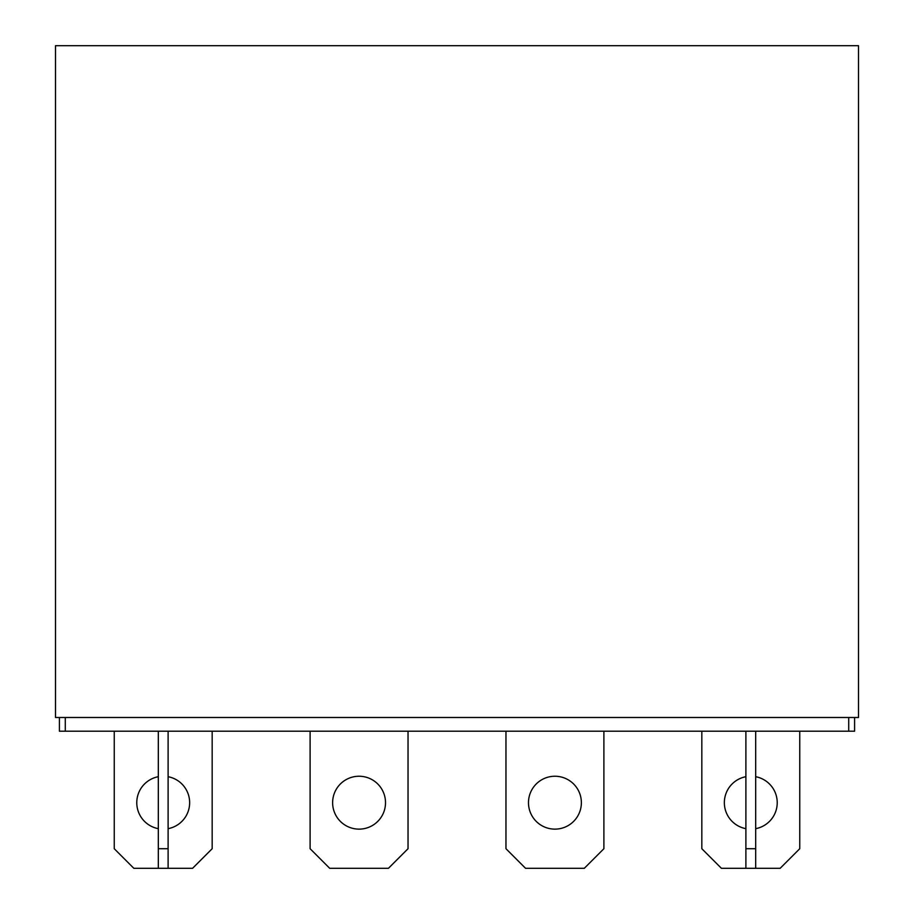 <?xml version="1.0" encoding="UTF-8"?>
<svg xmlns="http://www.w3.org/2000/svg" width="914" height="914" viewBox="0 0 914 914"><rect width="100%" height="100%" fill="white"/><g stroke="black" fill="none" stroke-linecap="round" stroke-linejoin="round"><path stroke-width="1.37" d="M858.509 45.7L858.509 717.49L55.491 717.49L55.491 45.7L858.509 45.7M854.59 717.49L854.59 731.2L59.41 731.2L59.41 717.49M168.107 868.3L158.316 868.3L158.316 848.718L168.107 848.718L168.107 868.3L192.591 868.3L212.174 848.718L212.174 731.2M158.316 776.706A26.437 26.437 0 0 0 158.316 828.667M168.107 828.667A26.437 26.437 0 0 0 168.107 776.706M158.316 868.3L133.832 868.3L114.25 848.718L114.25 731.2M310.109 731.2L310.109 848.718L329.691 868.3L388.45 868.3L408.032 848.718L408.032 731.2M332.627 802.686A26.437 26.437 0 0 0 372.295 825.582A26.437 26.437 0 0 0 372.295 779.791A26.437 26.437 0 0 0 332.627 802.686M505.968 731.2L505.968 848.718L525.55 868.3L584.309 868.3L603.891 848.718L603.891 731.2M528.486 802.686A26.437 26.437 0 0 0 568.154 825.582A26.437 26.437 0 0 0 568.154 779.791A26.437 26.437 0 0 0 528.486 802.686M755.684 868.3L745.893 868.3L745.893 848.718L755.684 848.718L755.684 868.3L780.168 868.3L799.75 848.718L799.75 731.2M745.893 776.706A26.437 26.437 0 0 0 745.893 828.667M755.684 828.667A26.437 26.437 0 0 0 755.684 776.706M745.893 868.3L721.409 868.3L701.826 848.718L701.826 731.2M168.107 848.718L168.107 731.2M158.316 848.718L158.316 731.2M755.684 848.718L755.684 731.2M745.893 848.718L745.893 731.2M848.718 731.2L848.718 717.49M65.282 717.49L65.282 731.2"/></g></svg>
